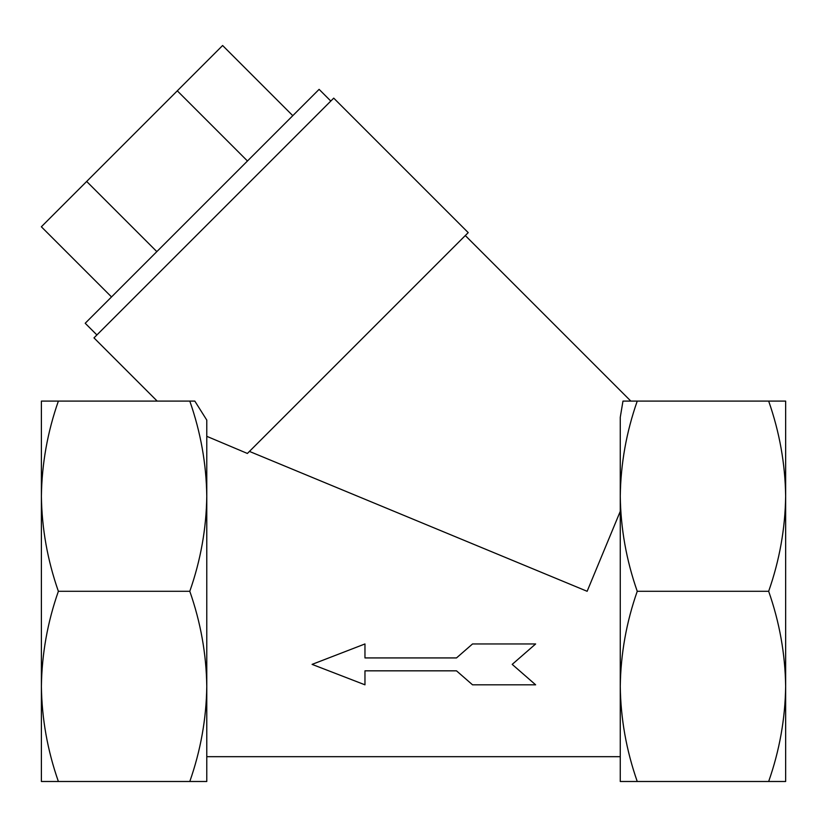 <?xml version="1.0" encoding="UTF-8"?>
<svg xmlns="http://www.w3.org/2000/svg" width="827" height="827" viewBox="0 0 827 827"><rect width="100%" height="100%" fill="white"/><g stroke="black" fill="none" stroke-linecap="round" stroke-linejoin="round"><path stroke-width="1.24" d="M768.665 591.295C779.53 560.324 785.195 528.618 785.65 496.2L785.65 401.095L768.665 401.095C779.541 432.149 785.205 463.844 785.65 496.2L785.65 686.41C785.195 718.818 779.53 750.523 768.665 781.494L785.65 781.494L785.65 686.4C785.205 654.043 779.541 622.349 768.665 591.295L637.245 591.295C626.37 560.241 620.705 528.546 620.26 496.2L620.26 781.494L637.245 781.494C626.37 750.44 620.705 718.746 620.26 686.4C620.715 653.971 626.38 622.266 637.245 591.295M465.291 235.55L630.836 401.095L622.969 401.095L620.26 417.335L622.969 401.095L630.836 401.095M247.387 453.454L206.781 436.325L247.387 453.454L468.216 232.625L333.726 98.134L93.978 337.881L157.192 401.095M194.821 401.095L189.796 401.095L194.821 401.095L206.781 420.095L194.821 401.095L189.796 401.095C200.672 432.149 206.336 463.844 206.781 496.2C206.326 528.618 200.661 560.324 189.796 591.295C200.672 622.349 206.336 654.043 206.781 686.4L206.781 781.494L58.376 781.494C47.501 750.44 41.836 718.746 41.391 686.4C41.846 653.971 47.511 622.266 58.376 591.295C47.501 560.241 41.836 528.546 41.391 496.2C41.846 463.771 47.511 432.066 58.376 401.095L41.391 401.095L41.391 781.494L58.376 781.494M330.8 101.059L319.108 89.357L202.15 206.305L85.202 323.264L96.904 334.956M206.781 420.095L206.781 686.4C206.326 718.818 200.661 750.523 189.796 781.494M620.26 417.335L620.26 496.2C620.715 463.771 626.38 432.066 637.245 401.095L622.969 401.095M620.26 686.4L620.26 756.684L206.781 756.684L206.781 686.4M249.423 451.408L587.139 591.295L620.26 511.334M206.781 436.325L206.781 496.2M364.965 657.93L364.965 643.954L312.079 664.381L364.965 684.818L364.965 670.831L456.494 670.831L472.537 684.818L535.638 684.818L512.202 664.381L535.638 643.954L472.537 643.954L456.494 657.93L364.965 657.93M768.665 401.095L637.245 401.095M768.665 781.494L637.245 781.494M189.796 591.295L58.376 591.295M189.796 401.095L58.376 401.095M292.789 115.677L222.618 45.506L177.298 90.825L247.469 160.996M111.521 296.945L41.35 226.774L177.298 90.825M156.841 251.625L86.67 181.454"/></g></svg>
